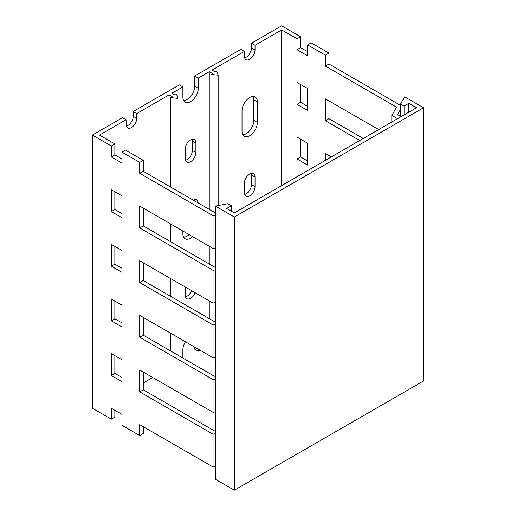 <?xml version="1.0" encoding="UTF-8"?>
<svg xmlns="http://www.w3.org/2000/svg" width="516" height="516" viewBox="0 0 516 516"><rect width="100%" height="100%" fill="white"/><g stroke="black" fill="none" stroke-linecap="round" stroke-linejoin="round"><path stroke-width="0.77" d="M423.604 107.754L234.341 217.023L234.341 490.2L423.604 380.931L423.604 107.754L404.679 96.827L400.539 103.993L404.086 106.044L404.086 114.926M234.341 217.023L215.417 206.097L215.417 479.274L234.341 490.2M215.417 206.097L227.833 203.704L231.387 205.755L226.653 208.483L234.341 212.927L416.509 107.754L408.82 103.316L404.086 106.044M400.539 116.287L400.539 103.993M408.82 112.191L408.82 103.316M231.387 211.218L231.387 205.755M185.483 160.282A7.527 4.347 120 0 0 187.024 159.657A7.527 4.347 120 0 0 192.352 150.44L192.352 140.874A7.527 4.347 120 0 0 192.12 139.223M190.578 161.708A7.527 4.347 -60 0 1 186.811 162.076A7.527 4.347 -60 0 1 185.25 158.631L185.25 149.072A7.527 4.347 -60 0 1 188.54 141.494A7.527 4.347 -60 0 1 194.339 139.481A7.527 4.347 -60 0 1 195.899 142.926L195.899 152.484A7.527 4.347 -60 0 1 190.578 161.708M242.804 134.753A10.875 6.276 120 0 0 246.171 133.702A10.875 6.276 120 0 0 253.859 120.389L253.859 99.898A10.875 6.276 120 0 0 253.085 96.46M249.718 135.753A10.875 6.276 -60 0 1 244.281 136.295A10.875 6.276 -60 0 1 242.03 131.316L242.03 110.824A10.875 6.276 -60 0 1 246.777 99.885A10.875 6.276 -60 0 1 255.156 96.969A10.875 6.276 -60 0 1 257.407 101.949L257.407 122.434A10.875 6.276 -60 0 1 249.718 135.753M185.483 296.874A7.527 4.347 120 0 0 187.024 296.249A7.527 4.347 120 0 0 191.571 290.676M195.119 292.72A7.527 4.347 -60 0 1 190.578 298.293A7.527 4.347 -60 0 1 186.811 298.667A7.527 4.347 -60 0 1 185.25 295.223L185.25 287.025M183.664 237.192A10.875 6.276 120 0 0 187.024 236.147A10.875 6.276 120 0 0 189.108 234.612M192.655 236.663A10.875 6.276 -60 0 1 190.578 238.192A10.875 6.276 -60 0 1 185.141 238.734A10.875 6.276 -60 0 1 182.883 233.754L182.883 231.02M244.629 194.429A7.527 4.347 120 0 0 246.171 193.803A7.527 4.347 120 0 0 251.492 184.586L251.492 175.021A7.527 4.347 120 0 0 251.266 173.37M249.718 195.854A7.527 4.347 -60 0 1 245.958 196.228A7.527 4.347 -60 0 1 244.397 192.778L244.397 183.219A7.527 4.347 -60 0 1 247.68 175.64A7.527 4.347 -60 0 1 253.485 173.628A7.527 4.347 -60 0 1 255.046 177.072L255.046 186.631A7.527 4.347 -60 0 1 249.718 195.854M244.629 57.844A7.527 4.347 120 0 0 246.171 57.218A7.527 4.347 120 0 0 251.492 47.994L251.492 43.215L281.659 25.8L300.583 36.726L297.035 38.777L297.035 49.704L307.684 55.851L307.684 44.924L311.232 42.873L328.976 53.116L325.422 55.167L325.422 66.093L396.572 107.167L391.838 115.365L397.578 118.68M251.492 43.215L255.046 45.266L255.046 50.046A7.527 4.347 -60 0 1 249.718 59.263A7.527 4.347 -60 0 1 245.958 59.637A7.527 4.347 -60 0 1 244.397 56.192L244.397 51.413L240.849 49.362L194.713 75.994L198.267 78.045L209.264 71.692L212.457 73.536L210.954 74.407L218.158 75.188L216.797 71.034L215.295 71.898L212.102 70.053L244.397 51.413M183.664 100.607A10.875 6.276 120 0 0 187.024 99.556A10.875 6.276 120 0 0 194.713 86.243L194.713 75.994M198.267 78.045L198.267 88.288A10.875 6.276 -60 0 1 190.578 101.607A10.875 6.276 -60 0 1 185.141 102.142A10.875 6.276 -60 0 1 182.883 97.169L182.883 86.92L179.336 84.876L133.205 111.508L136.753 113.559L169.048 94.912L172.241 96.756L170.738 97.627L177.943 98.408L176.582 94.247L175.079 95.118L171.886 93.273L182.883 86.92M126.336 126.136A7.527 4.347 120 0 0 127.884 125.511A7.527 4.347 120 0 0 133.205 116.287L133.205 111.508M136.753 113.559L136.753 118.338A7.527 4.347 -60 0 1 131.432 127.555A7.527 4.347 -60 0 1 127.665 127.929A7.527 4.347 -60 0 1 126.11 124.485L126.11 119.706L122.556 117.654L92.396 135.069L111.321 145.996L111.321 156.922L121.969 163.069L121.969 152.143L125.517 150.091L143.261 160.341L139.713 162.385L139.713 173.311L213.05 215.656L213.05 248.435L215.417 247.983M143.261 426.687L143.261 433.517L139.713 435.562L121.969 425.319L121.969 414.393L111.321 408.246L111.321 419.173L92.396 408.246L92.396 135.069M307.684 44.924L325.422 55.167M121.969 152.143L139.713 162.385M169.048 350.061L169.048 332.304M169.048 295.423L169.048 277.666M169.048 240.791L169.048 223.035M169.048 186.153L169.048 94.912M121.969 158.973L114.868 154.877L114.868 143.945L99.491 135.069L126.11 119.706M143.261 382.982L152.723 377.512M182.883 358.052L182.883 349.854A10.875 6.276 -60 0 1 185.444 341.773M198.267 349.171L198.267 351.222L200.04 350.196M209.264 318.643L209.264 300.886M209.264 264.011L209.264 246.255M209.264 209.373L209.264 71.692M191.868 199.331A10.875 6.276 -60 0 1 196.009 199.415A10.875 6.276 -60 0 1 198.157 202.956M198.267 351.222L194.713 349.171L194.713 347.126M194.603 200.911A10.875 6.276 120 0 0 193.939 198.905M114.868 143.945L111.321 145.996M121.969 305.124L111.321 298.977L111.321 320.829L121.969 326.976L121.969 305.124M139.713 435.562L139.713 424.636L213.05 466.98L213.05 434.201L139.713 391.857L139.713 370.004L213.05 412.342L213.05 379.563L139.713 337.219L139.713 315.366L213.05 357.711L213.05 324.925L139.713 282.587L139.713 260.728L213.05 303.073L213.05 270.294L139.713 227.949L139.713 206.097L213.05 248.435M121.969 359.755L111.321 353.615L111.321 375.467L121.969 381.614L121.969 359.755M121.969 195.854L111.321 189.707L111.321 211.56L121.969 217.707L121.969 195.854M121.969 250.486L111.321 244.339L111.321 266.198L121.969 272.338L121.969 250.486M114.868 410.297L114.868 417.128L111.321 419.173M307.684 51.755L300.583 47.653L300.583 36.726M400.539 105.361L328.976 64.042L328.976 53.116M363.277 138.488L328.976 118.68L328.976 100.923M328.976 158.289L328.976 155.561M307.684 106.386L300.583 102.291L300.583 84.534M307.684 161.024L300.583 156.929L300.583 139.172M255.046 45.266L281.659 29.896L297.035 38.777M281.659 185.605L281.659 29.896M121.969 322.881L114.868 318.785L114.868 301.028M215.417 430.692L214.404 430.886L143.261 389.806L143.261 372.049M215.417 212.147L214.404 212.34L143.261 171.267L143.261 160.341M215.417 266.785L214.404 266.978L143.261 225.898L143.261 208.142M215.417 321.416L214.404 321.61L143.261 280.536L143.261 262.779M215.417 376.054L214.404 376.248L143.261 335.174L143.261 317.417M121.969 377.512L114.868 373.416L114.868 355.659M121.969 213.611L114.868 209.509L114.868 191.752M121.969 268.243L114.868 264.147L114.868 246.39M215.417 215.198L213.05 215.656M143.261 225.898L139.713 227.949M215.417 269.836L213.05 270.294M213.05 303.073L215.417 302.621M143.261 280.536L139.713 282.587M215.417 324.474L213.05 324.925M213.05 357.711L215.417 357.253M143.261 335.174L139.713 337.219M215.417 379.105L213.05 379.563M213.05 412.342L215.417 411.891M143.261 389.806L139.713 391.857M215.417 433.743L213.05 434.201M213.05 466.98L215.417 466.522M143.261 171.267L139.713 173.311M331.337 156.922L325.422 153.51L325.422 160.341M359.729 140.533L325.422 120.731L325.422 98.872L378.654 129.606M307.684 88.629L297.035 82.483L297.035 104.342L307.684 110.482L307.684 88.629M307.684 143.267L297.035 137.121L297.035 158.973L307.684 165.12L307.684 143.267M328.976 118.68L325.422 120.731M400.539 109.463L397.578 114.584L401.132 116.629M328.976 64.042L325.422 66.093M391.838 121.995L391.838 115.365M218.158 205.568L218.158 75.188M210.954 319.623L210.954 301.866M210.954 264.985L210.954 247.229M210.954 210.347L210.954 74.407M177.943 355.195L177.943 337.438M177.943 300.557L177.943 282.807M177.943 245.926L177.943 228.169M177.943 191.288L177.943 98.408M170.738 351.035L170.738 333.278M170.738 296.403L170.738 278.646M170.738 241.765L170.738 224.009M170.738 187.127L170.738 97.627M114.868 154.877L111.321 156.922M300.583 47.653L297.035 49.704M114.868 264.147L111.321 266.198M114.868 209.509L111.321 211.56M114.868 373.416L111.321 375.467M114.868 318.785L111.321 320.829M300.583 156.929L297.035 158.973M300.583 102.291L297.035 104.342M195.899 142.926L192.352 140.874M195.899 152.484L192.352 150.44M257.407 101.949L253.859 99.898M257.407 122.434L253.859 120.389M255.046 177.072L251.492 175.021M255.046 186.631L251.492 184.586M255.046 50.046L251.492 47.994M198.267 88.288L194.713 86.243M136.753 118.338L133.205 116.287"/></g></svg>
